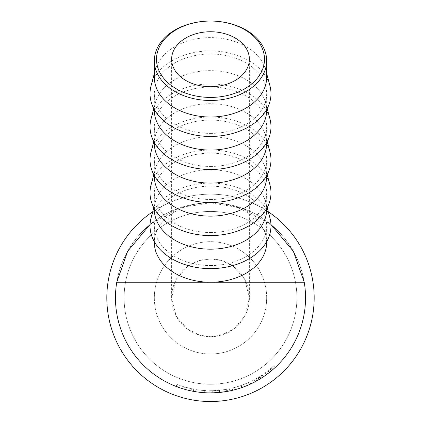 <?xml version="1.0" encoding="UTF-8"?>
<svg xmlns="http://www.w3.org/2000/svg" width="421" height="421" viewBox="0 0 421 421"><rect width="100%" height="100%" fill="white"/><g stroke="black" fill="none" stroke-linecap="round" stroke-linejoin="round"><path stroke-width="0.32" stroke-dasharray="2.1 1.58" d="M266.661 297.847A56.161 56.161 0 0 0 210.5 241.686A56.161 56.161 0 0 0 154.339 297.847A56.161 56.161 0 0 0 210.5 354.003A56.161 56.161 0 0 0 266.661 297.847A56.161 56.161 0 0 0 210.5 241.686A56.161 56.161 0 0 0 154.339 297.847A56.161 56.161 0 0 0 210.5 354.003A56.161 56.161 0 0 0 266.661 297.847M210.5 258.962A38.879 38.879 0 0 0 171.621 297.847A38.879 38.879 0 0 0 210.5 336.726L199.612 335.169L187.171 328.948L176.194 316.139L171.621 297.847L176.194 279.549L187.171 266.74L199.612 260.52L210.5 258.962L221.388 260.52L233.829 266.74L244.806 279.549L249.379 297.847L244.806 316.139L233.829 328.948L221.388 335.169L210.5 336.726A38.879 38.879 0 0 0 249.379 297.847A38.879 38.879 0 0 0 210.5 258.962M154.339 77.306A56.161 39.711 180 0 1 155.323 69.902A56.161 39.711 180 0 1 210.5 37.595A56.161 39.711 180 0 1 265.677 69.902A56.161 39.711 180 0 1 266.661 77.306M151.081 85.71A60.482 42.768 180 0 1 210.5 50.92A60.482 42.768 180 0 1 269.919 85.71M210.5 133.399A56.161 39.711 0 0 0 266.661 93.688A56.161 39.711 0 0 0 210.5 53.977A56.161 39.711 0 0 0 154.339 93.688A56.161 39.711 0 0 0 210.5 133.399M154.339 110.349A56.161 39.711 180 0 1 155.323 102.945A56.161 39.711 180 0 1 210.5 70.639A56.161 39.711 180 0 1 265.677 102.945A56.161 39.711 180 0 1 266.661 110.349M151.081 118.754A60.482 42.768 180 0 1 210.5 83.963A60.482 42.768 180 0 1 269.919 118.754M210.5 166.442A56.161 39.711 0 0 0 266.661 126.732A56.161 39.711 0 0 0 210.5 87.015A56.161 39.711 0 0 0 154.339 126.732A56.161 39.711 0 0 0 210.5 166.442M154.339 143.393A56.161 39.711 180 0 1 155.323 135.983A56.161 39.711 180 0 1 210.5 103.682A56.161 39.711 180 0 1 265.677 135.983A56.161 39.711 180 0 1 266.661 143.393M151.081 151.797A60.482 42.768 180 0 1 210.5 117.006A60.482 42.768 180 0 1 269.919 151.797M210.5 199.48A56.161 39.711 0 0 0 266.661 159.77A56.161 39.711 0 0 0 210.5 120.059A56.161 39.711 0 0 0 154.339 159.77A56.161 39.711 0 0 0 210.5 199.48M154.339 176.431A56.161 39.711 180 0 1 155.323 169.026A56.161 39.711 180 0 1 210.5 136.72A56.161 39.711 180 0 1 265.677 169.026A56.161 39.711 180 0 1 266.661 176.431M151.081 184.835A60.482 42.768 180 0 1 210.5 150.044A60.482 42.768 180 0 1 269.919 184.835M210.5 232.524A56.161 39.711 0 0 0 266.661 192.813A56.161 39.711 0 0 0 210.5 153.102A56.161 39.711 0 0 0 154.339 192.813A56.161 39.711 0 0 0 210.5 232.524M154.339 209.474A56.161 39.711 180 0 1 155.323 202.069A56.161 39.711 180 0 1 210.5 169.763A56.161 39.711 180 0 1 265.677 202.069A56.161 39.711 180 0 1 266.661 209.474M151.081 217.878A60.482 42.768 180 0 1 210.5 183.088A60.482 42.768 180 0 1 269.919 217.878M266.925 374.322L272.955 369.48A95.041 95.041 0 0 0 275.15 367.512A95.041 95.041 0 0 1 272.471 369.901L270.913 371.211M270.066 371.901L268.603 373.059M268.109 373.432L267.782 373.68L266.482 371.959L270.024 369.149A92.878 92.878 0 0 0 272.492 367.007A92.878 92.878 0 0 1 271.534 367.854L265.193 372.917L271.066 368.264A92.878 92.878 0 0 0 273.676 365.928A92.878 92.878 0 0 1 272.492 367.007L266.482 371.959M255.073 381.784L254.063 379.874L259.746 376.595A92.878 92.878 0 0 0 260.846 375.895L262.02 377.711L260.846 375.895A92.878 92.878 0 0 0 262.188 375.016L263.388 376.811L262.188 375.016A92.878 92.878 0 0 1 259.178 376.948L252.3 380.789L253.274 382.715A95.041 95.041 0 0 0 255.073 381.784L260.894 378.426A95.041 95.041 0 0 0 263.388 376.811A95.041 95.041 0 0 1 260.31 378.784L259.578 379.232M259.083 379.531L258.505 379.874M257.894 380.226L253.484 382.61L259.162 379.484L258.057 377.626M245.022 386.394L240.591 387.994M238.554 388.651L238.107 388.788M232.755 390.241L241.817 387.578L250.595 384.015M248.369 382.652L241.165 385.515L248.369 382.652L249.248 384.626L248.769 384.841M248.59 384.92L247.748 385.283M219.972 392.414L226.535 391.525L226.172 389.393L219.757 390.262L219.972 392.414A95.041 95.041 0 0 1 219.604 392.446L211.263 392.882A95.041 95.041 0 0 1 209.616 392.882L209.637 390.72A92.878 92.878 0 0 0 211.247 390.72L211.263 392.882M226.535 391.525L228.256 391.209A95.041 95.041 0 0 0 229.877 390.888L229.434 388.772L227.119 389.225L227.508 391.351A95.041 95.041 0 0 1 227.277 391.393L226.898 389.267L219.588 390.278L219.799 392.43M219.588 390.278L212.242 390.709L212.284 392.867A95.041 95.041 0 0 1 212.042 392.872L212.01 390.714L209.637 390.72M205.864 392.772A95.041 95.041 0 0 1 195.607 391.709L195.949 389.578A92.878 92.878 0 0 0 204.369 390.525A92.878 92.878 0 0 1 195.949 389.578L195.607 391.709L195.949 389.578A92.878 92.878 0 0 0 204.369 390.525A92.878 92.878 0 0 1 195.949 389.578L195.607 391.709A95.041 95.041 0 0 0 204.227 392.677A95.041 95.041 0 0 1 195.607 391.709A95.041 95.041 0 0 0 204.227 392.677A95.041 95.041 0 0 1 195.607 391.709A95.041 95.041 0 0 0 205.864 392.772L205.969 390.614A92.878 92.878 0 0 1 195.949 389.578A92.878 92.878 0 0 0 205.969 390.614L205.864 392.772M185.524 389.546L176.178 386.473L183.83 389.067L191.687 391.004L187.482 390.057M178.709 387.409L177.52 386.978L178.272 384.952L176.957 384.457L176.178 386.473L180.441 388.004M183.709 389.03L184.319 386.957L193.692 389.193L184.34 386.962L176.957 384.457L184.435 386.994L192.113 388.888L184.33 386.962L183.719 389.036L193.139 391.288M192.113 388.888L191.687 391.004L190.397 390.735M189.171 390.462L188.229 390.241M188.15 390.22L187.377 390.03M187.008 389.935L185.94 389.657M305.541 297.847A95.041 95.041 0 0 1 210.5 392.888A95.041 95.041 0 0 1 115.459 297.847A95.041 95.041 0 0 1 210.5 202.806A95.041 95.041 0 0 1 305.541 297.847A95.041 95.041 0 0 1 210.5 392.888A95.041 95.041 0 0 1 115.459 297.847A95.041 95.041 0 0 1 210.5 202.806A95.041 95.041 0 0 1 305.541 297.847A95.041 95.041 0 0 1 210.5 392.888A95.041 95.041 0 0 1 115.459 297.847A95.041 95.041 0 0 1 210.5 202.806A95.041 95.041 0 0 1 305.541 297.847A95.041 95.041 0 0 1 210.5 392.888A95.041 95.041 0 0 1 115.459 297.847A95.041 95.041 0 0 1 210.5 202.806A95.041 95.041 0 0 1 305.541 297.847A95.041 95.041 0 0 1 210.5 392.888A95.041 95.041 0 0 1 115.459 297.847A95.041 95.041 0 0 1 210.5 202.806A95.041 95.041 0 0 1 305.541 297.847M296.9 297.847A86.4 86.4 0 0 1 210.5 384.247A86.4 86.4 0 0 1 124.1 297.847A86.4 86.4 0 0 1 210.5 211.447A86.4 86.4 0 0 1 296.9 297.847A86.4 86.4 0 0 1 210.5 384.247A86.4 86.4 0 0 1 124.1 297.847A86.4 86.4 0 0 1 210.5 211.447A86.4 86.4 0 0 1 296.9 297.847M210.5 265.567A56.161 39.711 0 0 0 266.661 225.856A56.161 39.711 0 0 0 210.5 186.145A56.161 39.711 0 0 0 154.339 225.856A56.161 39.711 0 0 0 210.5 265.567M266.661 242.517A56.161 39.711 0 0 0 210.5 202.806A56.161 39.711 0 0 0 154.339 242.517M150.05 224.509L179.367 208.048L210.5 202.806L241.633 208.048L270.95 224.509M183.83 389.067L184.435 386.994M177.52 386.978L178.272 384.952L176.957 384.457L176.178 386.473M191.023 390.867L191.466 388.751M193.297 391.314L193.692 389.193M183.73 389.036L184.34 386.962M204.227 392.677L204.369 390.525L204.227 392.677M219.757 390.262A92.878 92.878 0 0 1 219.394 390.299L219.604 392.446M211.247 390.72L212.958 390.693L213.015 392.851M212.958 390.693L219.394 390.299M229.434 388.772A92.878 92.878 0 0 1 227.856 389.088L228.256 391.209M226.172 389.393L227.856 389.088M232.624 390.272L232.118 388.173L241.101 385.536L249.827 381.989L241.238 385.494L232.118 388.173M241.817 387.578L241.101 385.536M250.742 383.947L249.827 381.989M241.954 387.53L241.238 385.494M233.676 387.788L241.165 385.515L233.676 387.788L234.213 389.878L241.875 387.557L234.213 389.878M242.601 387.299L241.875 387.557L241.165 385.515L241.875 387.557L249.127 384.683M246.974 385.604L246.09 385.968M244.638 386.541L242.991 387.157M256.736 380.879L255.684 378.995M253.484 382.61L252.505 380.684M254.063 379.874A92.878 92.878 0 0 1 252.3 380.789M260.894 378.426L259.746 376.595M258.068 377.621L257.999 377.658A92.878 92.878 0 0 0 260.846 375.895L258.068 377.621L259.173 379.474L256.531 380.994M255.042 381.8L253.931 379.947M262.02 377.711A95.041 95.041 0 0 1 259.104 379.516L257.999 377.658M254.942 381.858L259.104 379.516M269.256 372.548L267.919 370.848M266.467 374.658L265.193 372.917M269.372 372.453L268.035 370.759M273.934 368.617L272.492 367.007L273.934 368.617A95.041 95.041 0 0 1 271.408 370.806L270.024 369.149M275.15 367.512L273.676 365.928L275.15 367.512M270.129 369.059L271.513 370.712L267.782 373.68L271.408 370.806M314.182 297.847A103.682 103.682 0 0 1 210.5 401.523A103.682 103.682 0 0 1 106.818 297.847A103.682 103.682 0 0 1 210.5 194.165A103.682 103.682 0 0 1 314.182 297.847A103.682 103.682 0 0 1 210.5 401.523A103.682 103.682 0 0 1 106.818 297.847A103.682 103.682 0 0 1 210.5 194.165A103.682 103.682 0 0 1 314.182 297.847A103.682 103.682 0 0 1 210.5 401.523A103.682 103.682 0 0 1 106.818 297.847A103.682 103.682 0 0 1 210.5 194.165A103.682 103.682 0 0 1 314.182 297.847M152.723 211.752A103.682 103.682 0 0 1 268.277 211.752M260.31 378.784L259.178 376.948M272.471 369.901L271.066 368.264M272.955 369.48L271.534 367.854M171.621 59.235L171.621 297.847M265.677 69.902L266.661 73.57M266.661 93.688L266.661 109.56M265.677 102.945L267.188 108.586M266.661 126.732L266.661 142.603M265.677 135.983L267.188 141.63M266.661 159.77L266.661 175.641M265.677 169.026L267.188 174.673M266.661 192.813L266.661 208.684M265.677 202.069L267.188 207.711M266.661 225.856L266.661 241.728M154.339 225.856L154.339 241.728M155.323 202.069L153.812 207.711M154.339 192.813L154.339 208.684M155.323 169.026L153.812 174.673M154.339 159.77L154.339 175.641M155.323 135.983L153.812 141.63M154.339 126.732L154.339 142.603M155.323 102.945L153.812 108.586M154.339 93.688L154.339 109.56M155.323 69.902L154.339 73.57M249.379 59.235L249.379 297.847"/><path stroke-width="0.63" d="M210.5 97.419A53.999 38.185 0 0 0 264.499 59.235A53.999 38.185 0 0 0 210.5 21.05L210.5 21.05A56.161 39.711 180 0 1 266.661 60.761A56.161 39.711 180 0 1 210.5 100.472A56.161 39.711 180 0 1 154.339 60.761A56.161 39.711 180 0 1 210.5 21.05L210.5 21.05A53.999 38.185 0 0 0 156.501 59.235A53.999 38.185 0 0 0 210.5 97.419M210.5 31.743A38.879 27.491 0 0 0 171.621 59.235A38.879 27.491 0 0 0 210.5 86.726A38.879 27.491 0 0 0 249.379 59.235A38.879 27.491 0 0 0 210.5 31.743M266.661 60.761L266.661 77.306A56.161 39.711 180 0 1 210.5 117.017A56.161 39.711 180 0 1 154.339 77.306L154.339 60.761M266.661 73.57L269.919 85.71A60.482 42.768 180 0 1 210.5 136.451A60.482 42.768 180 0 1 151.081 85.71L154.339 73.57M266.661 109.56L266.661 110.349A56.161 39.711 180 0 1 210.5 150.06A56.161 39.711 180 0 1 154.339 110.349L154.339 109.56M267.188 108.586L269.919 118.754A60.482 42.768 180 0 1 210.5 169.495A60.482 42.768 180 0 1 151.081 118.754L153.812 108.586M266.661 142.603L266.661 143.393A56.161 39.711 180 0 1 210.5 183.103A56.161 39.711 180 0 1 154.339 143.393L154.339 142.603M267.188 141.63L269.919 151.797A60.482 42.768 180 0 1 210.5 202.538A60.482 42.768 180 0 1 151.081 151.797L153.812 141.63M266.661 175.641L266.661 176.431A56.161 39.711 180 0 1 210.5 216.141A56.161 39.711 180 0 1 154.339 176.431L154.339 175.641M267.188 174.673L269.919 184.835A60.482 42.768 180 0 1 210.5 235.576A60.482 42.768 180 0 1 151.081 184.835L153.812 174.673M266.661 208.684L266.661 209.474A56.161 39.711 180 0 1 210.5 249.185A56.161 39.711 180 0 1 154.339 209.474L154.339 208.684M267.188 207.711L269.919 217.878A60.482 42.768 180 0 1 210.5 268.619A60.482 42.768 180 0 1 151.081 217.878L153.812 207.711M270.913 371.211L270.066 371.901M268.603 373.059L268.109 373.432M267.782 373.68L266.925 374.322M258.505 379.874L257.894 380.226M259.162 379.484L253.274 382.715M240.591 387.994L238.554 388.651M238.107 388.788L232.755 390.241M250.595 384.015L249.248 384.626M247.748 385.283L245.022 386.394M229.877 390.888L227.508 391.351M227.277 391.393L219.799 392.43L212.284 392.867M212.042 392.872L209.616 392.882M187.482 390.057L183.719 389.036M180.441 388.004L178.709 387.409M177.52 386.978L176.178 386.473M193.139 391.288L191.687 391.004M190.397 390.735L189.171 390.462M187.377 390.03L187.008 389.935M185.94 389.657L185.524 389.546M270.95 224.509L293.358 251.295L304.246 282.228A95.041 95.041 0 0 1 210.5 392.888A95.041 95.041 0 0 1 116.754 282.228L127.642 251.295L150.05 224.509M154.339 241.728L154.339 242.517A56.161 39.711 0 0 0 210.5 282.228A56.161 39.711 0 0 0 266.661 242.517L266.661 241.728M304.246 282.228L116.754 282.228M249.127 384.683L246.974 385.604M246.09 385.968L244.638 386.541M242.991 387.157L242.601 387.299M256.531 380.994L255.594 381.505M255.468 381.573L255.042 381.8M262.02 377.711L259.173 379.474M273.934 368.617L271.513 370.712M268.277 211.752A103.682 103.682 0 0 1 210.5 401.523A103.682 103.682 0 0 1 152.723 211.752"/></g></svg>
